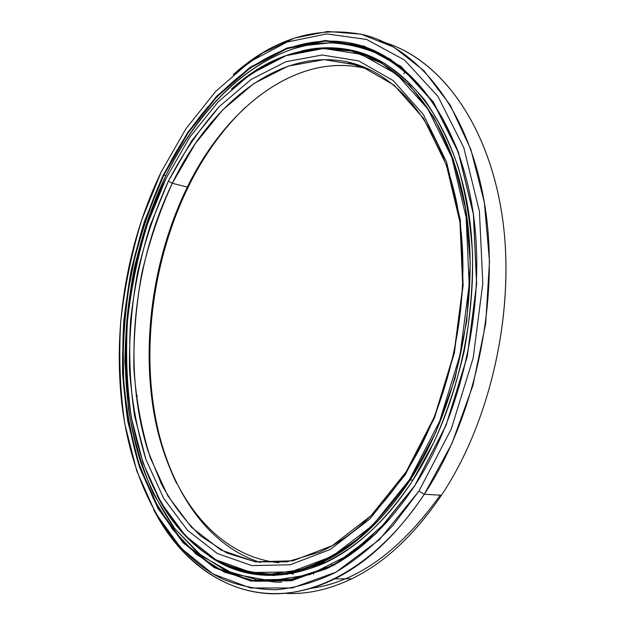 <?xml version="1.0" encoding="UTF-8"?>
<svg xmlns="http://www.w3.org/2000/svg" width="625" height="625" viewBox="0 0 625 625"><rect width="100%" height="100%" fill="white"/><g stroke="black" fill="none" stroke-linecap="round" stroke-linejoin="round"><path stroke-width="0.94" d="M326.062 562.164L310.75 567L326.062 562.164M286.203 574.406L287.211 574.422L286.203 574.406M326.281 568.117L327.516 567.695M292.375 573.578L267.984 574.008L292.375 573.578M268.32 574.016L292.734 573.508L268.32 574.016M412.93 480.117L410.242 479.938C383.758 519.844 354.484 547.25 322.43 562.148C252.594 594.68 189.258 558.789 156.992 495.391C181.023 541.117 219.758 572.797 267.016 574.477C314.117 575.727 368.844 543.492 410.242 479.938L409.578 479.555C393.258 503.094 375.766 523.031 357.102 539.352C338.094 553.438 318.992 563.602 299.773 569.844L271.695 573.992C253.539 573.336 236.43 569.406 220.359 562.211C165.383 533.195 133.164 461.68 127.109 383.422C124.211 342.875 127.477 302.219 136.898 261.445C143.727 232.188 153.469 204.461 166.141 178.273L147.625 223.625C137.883 255.43 131.172 287.938 127.477 321.141C125.562 354.344 126.906 386.742 131.516 418.352L143.086 463.078L161.133 502.914L185.539 535.883L215.914 559.828L251.453 572.531L290.828 571.922L332.102 556.43L372.688 525.398L409.578 479.555L439.641 421.281L460.117 354.609L469.164 284.742L466.156 217.289L451.789 157.383L427.844 108.938L396.758 74.297L361.18 54.281L323.617 48.477L286.203 55.625L250.641 74.031L218.211 101.812L189.82 137.141L166.141 178.273L189.82 137.141L218.211 101.812L250.641 74.031L286.203 55.625L323.617 48.477L361.18 54.281L396.758 74.297L427.844 108.938L451.789 157.383L466.156 217.289L469.164 284.742L460.117 354.609L439.641 421.281L409.578 479.555L410.242 479.938L435.797 432.352L455.047 378.43L466.766 321L470.289 263.242L465.57 208.328L453.164 159.039L434.117 117.578L409.797 85.391L381.703 63.164L351.344 50.961L320.062 48.328L289.031 54.477C268.789 62.516 249.57 74.07 231.375 89.133C268.031 56 307.742 43.211 350.5 50.766C402.469 62.164 450.289 119.078 465.453 207.617C480.609 295.953 458.008 406.695 410.242 479.938L412.93 480.117M176.523 483.258C135.977 399.281 143.039 277.695 188.617 186.164L187.336 187.078L172.281 183.289C132.664 265.281 122.336 369.266 148.07 451.156L161.469 484.141C172.5 504.312 185.68 521.672 201.008 536.227L226.648 552.961L255.555 561.867L286.945 561.852L319.742 552.055C351.352 537.906 380.156 511.164 406.141 471.82L405.438 474.43L434.531 417.82L454.352 353.141L463.141 285.383L460.297 219.93L446.477 161.711L423.359 114.508L393.273 80.633L358.758 60.914L322.242 55.008L285.789 61.742L251.086 79.5L219.383 106.492C200 128.359 183.008 153.227 168.398 181.07L172.281 183.289L195.219 143.75L222.68 109.914L254 83.445L288.258 66.094L324.203 59.633L360.18 65.617L394.133 85.164L423.703 118.578L446.398 165.016L459.953 222.187L462.734 286.398L454.109 352.836L434.672 416.273L406.141 471.82C451.805 401.352 473.094 295.234 458.195 210.836C443.289 126.242 397.055 72.086 346.836 61.836C278.398 47.75 210.039 104.953 172.281 183.289L187.336 187.078C225.148 109.586 293.812 53.344 362.578 67.695L369.344 69.383C298.641 49.664 226.312 106.977 187.336 187.078L188.617 186.164C203.898 155.266 222.805 129.016 245.336 107.398C222.805 129.016 203.898 155.266 188.617 186.164C155.562 253.617 142.602 335.992 153.93 409.211C165.664 481.844 203.336 544.398 260.531 562.5M349.766 62.93L351.969 63.062L349.766 62.93M319.898 563.305L324.086 562.156L319.898 563.305M187.336 187.078C152.711 257.805 140.445 345.203 155.367 420.555C170.602 495.211 215.398 556.281 279.016 562.742C215.398 556.281 170.602 495.211 155.367 420.555C140.445 345.203 152.711 257.805 187.336 187.078M405.438 474.43L406.141 471.82L371.055 515.703L332.359 545.617L292.891 560.812L255.102 561.797L220.875 550L191.523 527.344L167.859 495.898L150.289 457.734C141.586 429.648 136.117 399.961 133.891 368.664C133.461 336.938 136.094 305.172 141.797 273.359C149.164 241.938 159.328 211.914 172.281 183.289L168.398 181.07L150.266 225.406C140.719 256.523 134.141 288.328 130.539 320.82C128.68 353.297 130.023 384.977 134.57 415.867L145.953 459.523L163.656 498.328L187.562 530.344L217.25 553.484L251.914 565.617L290.25 564.758L330.352 549.438L369.711 519.078L405.438 474.43L369.711 519.078L330.352 549.438L290.25 564.758L251.914 565.617L217.25 553.484L187.562 530.344L163.656 498.328L145.953 459.523C137.188 431 131.695 400.859 129.477 369.109C129.07 336.93 131.766 304.711 137.547 272.453C145.008 240.578 155.297 210.117 168.398 181.07L191.602 140.906L219.383 106.492L251.086 79.5L285.789 61.742L322.242 55.008L358.758 60.914L393.273 80.633L423.359 114.508L446.477 161.711L460.297 219.93L463.141 285.383L454.352 353.141L434.531 417.82L405.438 474.43M385.68 63.984L369.047 56.789M273.055 580.969L272.242 580.852L273.055 580.969M371.891 50.609L369.609 50.117M379.32 52.977L372.578 51.305M310.656 588.383C357.047 582.148 400.234 551.078 440.219 495.18C400.234 551.078 357.047 582.148 310.656 588.383M284.977 593.336C306.539 594.609 328.82 589.758 351.828 578.773C384.508 562.922 414.383 535.078 441.461 495.25L424.305 494.242C397.156 534.625 367.273 562.836 334.656 578.883C258.031 616.625 188.539 577.695 153.555 509.5C179.117 557.648 220.148 591.453 270.555 593.727C320.789 595.539 379.562 561.922 424.305 494.242L418.945 491.141L392.914 525.492C374.281 545.102 355.023 560.82 335.148 572.641C315.234 582.18 295.664 587.883 276.445 589.75C257.648 589.555 239.883 586.062 223.141 579.273C165.797 551.648 130.859 481.117 121.703 402.656C116.008 349.82 120.281 296.852 134.531 243.758C141.328 218.711 150.203 194.82 161.148 172.094L141.82 219.688C131.648 253.031 124.617 287.086 120.727 321.867C118.687 356.641 120.031 390.641 124.773 423.844L136.758 470.945L155.547 513.086L181.055 548.18L212.938 573.953L250.414 587.984L292.125 587.992L336.039 572.156L379.406 539.656L418.945 491.141L451.219 429.125L473.195 357.938L482.805 283.289L479.406 211.32L463.781 147.617L437.937 96.383L404.57 60.078L366.586 39.453L326.68 33.922L287.117 42.031L249.664 61.891L215.617 91.469L185.898 128.812L161.148 172.094L185.898 128.812L215.617 91.469L249.664 61.891L287.117 42.031L326.68 33.922L366.586 39.453L404.57 60.078L437.937 96.383L463.781 147.617L479.406 211.32L482.805 283.289L473.195 357.938L451.219 429.125L418.945 491.141L424.305 494.242L452.023 443.32L472.938 385.422L485.68 323.648L489.492 261.484L484.344 202.406L470.859 149.477L450.211 105.062L423.938 70.695L393.688 47.07L361.086 34.188L327.609 31.484L294.5 38.078L262.75 52.875L233.156 74.719C273.172 38.727 316.672 25.422 363.656 34.805C418.609 48.367 469.086 109.859 484.703 204.594C500.312 299.109 475.539 416.875 424.305 494.242L441.461 495.25C492.547 418.945 517.008 302.875 501.156 209.492C485.289 115.898 434.586 54.82 379.383 41.055M414.805 485.578L445.992 425.586L467.289 356.438L476.648 283.945L473.422 214.016L458.375 152.023L433.391 102.039L401.055 66.477L364.156 46.117L325.305 40.453L286.703 48.125L250.102 67.328L216.773 96.102L187.656 132.531L163.375 174.852L163.859 175.133L188.102 132.883L217.188 96.523L250.461 67.82L287.016 48.672L325.547 41.039L364.336 46.711L401.164 67.055L433.43 102.562L458.359 152.445L473.375 214.305L476.586 284.078L467.25 356.398L446.008 425.383L414.805 485.578C463.969 410.594 487.453 296.922 472.109 206.039C456.766 114.953 407.883 56.195 354.727 43.961C279.414 26.633 204.531 89.875 163.859 175.133L165.914 175.656L163.859 175.133L147.523 214.133L135.172 255.258L126.984 297.672L123.109 340.523L123.688 382.961L128.852 424.086L138.688 462.914L153.258 498.375L172.516 529.273L196.312 554.312L224.305 572.109L255.922 581.281L290.281 580.547L326.172 568.898C358.477 553.523 388.023 525.75 414.805 485.578L376.547 532.797L334.516 564.586L291.875 580.266L251.281 580.562L214.727 567.18L183.562 542.297L158.57 508.227L140.133 467.203C131.039 437.156 125.367 405.477 123.109 372.172C122.734 338.445 125.578 304.695 131.633 270.922C139.438 237.547 150.18 205.617 163.859 175.133L163.375 174.852L144.414 221.445C134.43 254.102 127.539 287.469 123.742 321.539C121.758 355.617 123.109 388.898 127.789 421.391L139.594 467.43L158.047 508.531L183.062 542.672L214.273 567.617L250.883 581.047L291.547 580.766L334.266 565.078L376.383 533.227L414.805 485.578M352.305 45.055L362.578 47.008L373.164 50.102L362.578 47.008L352.305 45.055L362.578 47.008L354.727 43.961M281.711 582.164L275.445 582.141L281.711 582.164M254.461 579.453L275.742 582.125M414.719 485.914L376.383 533.227L334.266 565.078L291.547 580.766L250.883 581.047L214.273 567.617L183.062 542.672L158.047 508.531L139.594 467.43C130.492 437.32 124.812 405.586 122.562 372.227C122.188 338.445 125.039 304.641 131.109 270.812C138.922 237.383 149.68 205.398 163.375 174.852L187.656 132.531L216.773 96.102L250.102 67.328L286.703 48.125L325.305 40.453L364.156 46.117L401.055 66.477L433.391 102.039L458.375 152.023L473.422 214.016L476.648 283.945L467.289 356.438L445.992 425.586L414.719 485.914M385.758 42.891C439.57 59.609 487.805 122.234 502.008 214.898C516.18 307.375 491.5 420.438 441.461 495.25M374.578 51.32L372.516 50.859M272.438 580.852L273.047 580.938M389.367 519.273C369.477 541.328 348.734 557.469 327.141 567.695L291.469 579.195L257.312 579.875L225.875 570.727L198.031 553.023L174.359 528.133C160.703 508.5 149.484 486.508 140.688 462.156C112.875 374.609 123.664 263.82 165.727 176.039C152.75 204.797 142.406 234.891 134.695 266.32C128.555 298.141 125.289 330.039 124.898 362.016L128.477 408.844C133.664 439.18 141.961 467.461 153.352 493.711L174.711 528.586L201.781 556.039L234.055 574.102L270.625 580.844L310.078 574.562L350.477 554.109L389.367 519.273M275.961 580.781L287.359 580.734M291.922 580.258L293.414 579.742L293.359 578.859L293.414 579.742L291.648 580.227L291.578 579.18M369.859 55.953L368.68 55.688L369.742 56.141C367.906 55.367 367.945 55.305 369.859 55.953M388.523 58.133L391.602 60.102L388.523 58.133M313.57 574.25L313.453 573.406L313.57 574.25M326.266 568.109L326.961 568.258L326.266 568.109M287.375 579.82L287.367 580.734L287.375 579.82M412.492 480.797C460.438 407.422 483.125 296.438 467.922 207.859C452.703 119.086 404.727 61.961 352.57 50.43C335.523 46.68 318.523 46.859 301.555 50.977L327.625 47.734C345.156 48.477 362.359 52.672 379.219 60.336C395.68 70.07 410.953 83.438 425.039 100.438C438.195 119.484 449.273 141.734 458.258 167.188C465.812 194.234 470.578 223.32 472.562 254.43C472.813 286.258 470.07 318.352 464.313 350.703C456.891 382.648 446.867 412.953 434.242 441.625L412.492 480.797C351.273 575.953 263.945 595.781 209.102 555.938C242.508 579.141 281 581.516 324.562 563.055C356.664 548.109 385.969 520.695 412.492 480.797M352.57 50.43L369.523 56.953M274.789 575.484L273.727 575.461C271.359 575.352 271.258 575.258 273.414 575.172M272.078 575.359L273.727 575.461M384.836 56.023L382.703 55.211M369.625 56.094L369.391 56.867M364.938 55.164L365.234 54.156L364.938 55.164M457.141 149.133C447.562 126.453 436.289 106.695 423.305 89.859C409.578 74.82 394.883 62.977 379.227 54.32C363.242 47.469 346.984 43.641 330.453 42.828L305.828 45.422C248.469 58.352 197.852 110.336 165.727 176.039C206.203 91.359 280.633 28.656 355.469 45.758C398.492 55.578 432.383 90.039 457.141 149.133M136.156 396.195L137.406 395.734L136.156 396.195M346.836 61.836L362.578 67.695M334.656 578.883L351.828 578.773M403.797 73.766L405.094 71.414M420.086 87.883L420.758 86.875M331.633 565.469L331.289 563.922M372.617 49.914L371.625 50.914M369.805 57.047L369.742 55.914M293.203 573.469L292.734 574.438M286.562 580.742L286.398 581.148M273.516 582.039L273.016 580.852M273.805 574.43L273.289 575.445M266.266 580.703L265.625 581.375"/></g></svg>
